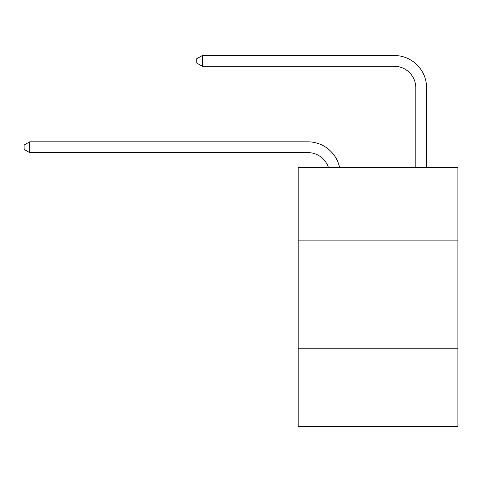 <?xml version="1.0" encoding="UTF-8"?>
<svg xmlns="http://www.w3.org/2000/svg" width="482" height="482" viewBox="0 0 482 482"><rect width="100%" height="100%" fill="white"/><g stroke="black" fill="none" stroke-linecap="round" stroke-linejoin="round"><path stroke-width="0.72" d="M457.9 240.892L457.9 167.513L298.195 167.513L298.195 240.892L457.9 240.892L457.9 426.498L298.195 426.498L298.195 240.892M457.9 348.805L298.195 348.805M307.902 152.619A21.582 21.582 -48.1 0 1 328.423 167.513A21.582 21.582 -37.6 0 0 307.902 152.619L29.709 152.619L24.1 149.384L24.1 145.07L29.709 141.829L307.902 141.829A32.372 32.372 131.9 0 1 339.581 167.513M415.815 167.513L415.815 87.875A21.582 21.582 85.3 0 0 394.234 66.293L202.368 66.293L196.758 63.058L196.758 58.738L202.368 55.502L394.234 55.502A32.372 32.372 53.9 0 1 426.606 87.875L426.606 167.513M415.815 87.875A21.582 21.582 -126.1 0 0 394.234 66.293A21.582 21.582 -126.1 0 1 415.815 87.875A21.582 21.582 -126.1 0 0 394.234 66.293A21.582 21.582 -126.1 0 1 415.815 87.875A21.582 21.582 -126.1 0 0 394.234 66.293A21.582 21.582 -126.1 0 1 415.815 87.875A21.582 21.582 -126.1 0 0 394.234 66.293A21.582 21.582 -126.1 0 1 415.815 87.875A21.582 21.582 -126.1 0 0 394.234 66.293A21.582 21.582 -126.1 0 1 415.815 87.875A21.582 21.582 -126.1 0 0 394.234 66.293A21.582 21.582 -126.1 0 1 415.815 87.875A21.582 21.582 -126.1 0 0 394.234 66.293A21.582 21.582 -126.1 0 1 415.815 87.875A21.582 21.582 -126.1 0 0 394.234 66.293A21.582 21.582 -126.1 0 1 415.815 87.875A21.582 21.582 -126.1 0 0 394.234 66.293A21.582 21.582 -126.1 0 1 415.815 87.875A21.582 21.582 -126.1 0 0 394.234 66.293A21.582 21.582 -126.1 0 1 415.815 87.875A21.582 21.582 -126.1 0 0 394.234 66.293A21.582 21.582 -126.1 0 1 415.815 87.875A21.582 21.582 -126.1 0 0 394.234 66.293A21.582 21.582 -126.1 0 1 415.815 87.875A21.582 21.582 -126.1 0 0 394.234 66.293A21.582 21.582 -126.1 0 1 415.815 87.875A21.582 21.582 -126.1 0 0 394.234 66.293A21.582 21.582 -126.1 0 1 415.815 87.875A21.582 21.582 -126.1 0 0 394.234 66.293A21.582 21.582 -126.1 0 1 415.815 87.875A21.582 21.582 -126.1 0 0 394.234 66.293A21.582 21.582 -126.1 0 1 415.815 87.875A21.582 21.582 -126.1 0 0 394.234 66.293A21.582 21.582 -126.1 0 1 415.815 87.875A21.582 21.582 -126.1 0 0 394.234 66.293A21.582 21.582 -126.1 0 1 415.815 87.875A21.582 21.582 -126.1 0 0 394.234 66.293M29.709 141.829L29.709 152.619M202.368 55.502L202.368 66.293"/></g></svg>
